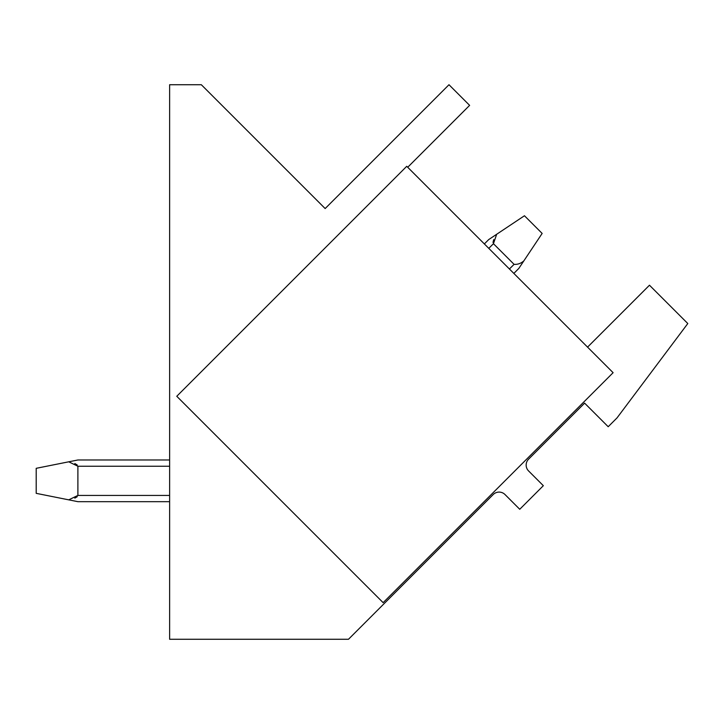 <?xml version="1.0" encoding="UTF-8"?>
<svg xmlns="http://www.w3.org/2000/svg" width="724" height="724" viewBox="0 0 724 724"><rect width="100%" height="100%" fill="white"/><g stroke="black" fill="none" stroke-linecap="round" stroke-linejoin="round"><path stroke-width="1.09" d="M406.734 166.303L613.11 372.688L383.141 602.658L176.765 396.272L406.734 166.303M587.553 347.131L649.473 285.211L687.8 323.538L617.038 417.884L608.196 426.726L584.612 403.141L528.592 459.161A8.335 8.335 0 0 0 528.592 470.953L543.335 485.695L519.741 509.28L505.008 494.537A8.335 8.335 0 0 0 493.207 494.537L348.479 639.274L169.624 639.274L169.624 84.726L201.326 84.726L325.157 208.557L448.989 84.726L469.623 105.36L407.702 167.28M488.781 248.359L493.442 243.698L496.673 234.268L488.718 239.572L496.673 234.268L493.442 243.698L496.673 234.268L488.718 239.572L496.673 234.268L493.442 243.698L514.076 264.341C517.651 264.613 520.909 263.464 523.859 260.866L542.149 233.436L524.457 215.752L488.718 239.572L484.356 243.934L488.718 239.572M492.999 242.45L493.714 239.599L492.999 242.45M77.242 464.971L74.807 463.532L77.242 464.971M77.242 496.7L74.807 498.139L77.242 496.7M36.2 468.319L36.2 493.343L68.735 499.85L77.893 495.424L77.893 466.238L68.735 461.812L36.2 468.319M68.735 461.812L77.893 459.984L169.624 459.984M169.624 501.678L77.893 501.678L68.735 499.85M518.791 268.468L523.859 260.866L518.791 268.468L513.841 273.419M77.893 466.238L169.624 466.238M514.076 264.341L509.415 268.993M169.624 495.424L77.893 495.424"/></g></svg>
